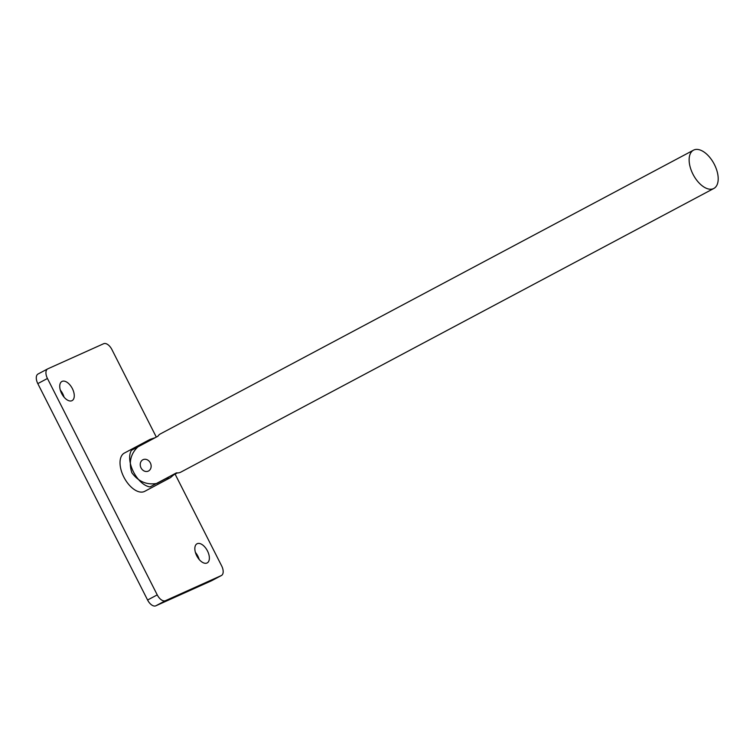 <?xml version="1.0" encoding="UTF-8"?>
<svg xmlns="http://www.w3.org/2000/svg" width="756" height="756" viewBox="0 0 756 756"><rect width="100%" height="100%" fill="white"/><g stroke="black" fill="none" stroke-linecap="round" stroke-linejoin="round"><path stroke-width="1.13" d="M138.187 446.598L147.703 441.523A21.678 11.756 -118 0 1 150.094 439.378L124.371 453.061A21.678 11.756 62 0 0 123.814 477.027A21.678 11.756 62 0 0 144.736 491.334L170.459 477.641A21.678 11.756 -118 0 1 166.405 478.387L156.889 483.453C146.673 485.154 138.329 481.581 131.856 472.746C128.548 462.322 130.656 453.609 138.187 446.598A24.929 20.932 -114.2 0 0 138.102 446.787M199.159 559.449A10.839 5.878 62 0 0 197.826 556.076A10.839 5.878 62 0 0 195.398 552.39M196.73 555.764A10.839 5.878 62 0 0 207.191 562.918A10.839 5.878 62 0 0 207.475 550.935A10.839 5.878 62 0 0 197.014 543.791A10.839 5.878 62 0 0 196.73 555.764M64.062 397.136A10.839 5.878 62 0 0 62.729 393.763A10.839 5.878 62 0 0 60.31 390.087M61.633 393.46A10.839 5.878 62 0 0 72.094 400.614A10.839 5.878 62 0 0 72.378 388.631A10.839 5.878 62 0 0 61.916 381.478A10.839 5.878 62 0 0 61.633 393.46M156.312 437.091L111.879 349.508A8.675 4.706 62 0 0 103.657 343.715L47.817 368.824A8.675 4.706 62 0 0 47.666 368.9A8.675 4.706 62 0 0 47.448 378.482L157.239 594.887A8.675 4.706 62 0 0 165.451 600.689L221.291 575.571A8.675 4.706 62 0 0 221.442 575.505A8.675 4.706 62 0 0 221.659 565.913L175.108 474.144M38.178 373.955A8.675 4.706 62 0 0 38.017 374.031A8.675 4.706 62 0 0 37.8 383.613L147.59 600.018A8.675 4.706 62 0 0 155.802 605.821L211.642 580.712A8.675 4.706 62 0 0 211.793 580.636A8.675 4.706 62 0 0 211.945 580.551M166.405 478.387L167.823 477.452M714.401 164.487A21.678 11.756 62 0 0 693.479 150.179A21.678 11.756 62 0 0 692.931 174.145A21.678 11.756 62 0 0 713.853 188.452A21.678 11.756 62 0 0 714.401 164.487M693.479 150.179L160.423 433.878A21.678 11.756 62 0 0 157.881 436.259L131.468 450.311A21.678 11.756 62 0 0 133.462 471.895A21.678 11.756 62 0 0 150.038 486.911L176.45 472.859A21.678 11.756 62 0 0 180.797 472.141L713.853 188.452M177.395 472.925L174.664 474.381M165.451 600.689L155.802 605.821M157.239 594.887L147.59 600.018M221.291 575.571L211.642 580.712M47.448 378.482L37.8 383.613M150.349 462.908A6.284 5.283 -114.2 0 0 142.846 459.78A6.284 5.283 -114.2 0 0 141.032 467.87A6.284 5.283 -114.2 0 0 148.535 470.988A6.284 5.283 -114.2 0 0 150.349 462.908M221.442 575.505L211.793 580.636M47.666 368.9L38.017 374.031M170.459 477.641L175.524 473.35M155.15 437.715L150.094 439.378"/></g></svg>
